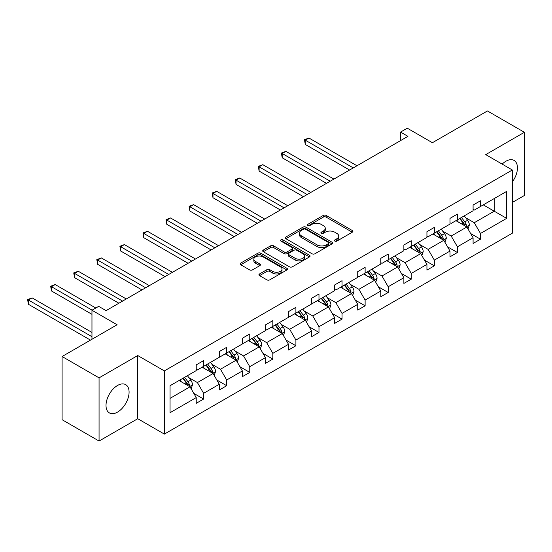 <?xml version="1.0" encoding="UTF-8"?>
<svg xmlns="http://www.w3.org/2000/svg" width="552" height="552" viewBox="0 0 552 552"><rect width="100%" height="100%" fill="white"/><g stroke="black" fill="none" stroke-linecap="round" stroke-linejoin="round"><path stroke-width="0.83" d="M334.843 241.1A1.435 0.828 0 0 0 336.879 241.1L352.3 232.199A2.056 1.187 0 0 0 352.9 231.357A2.056 1.187 0 0 0 352.3 230.522L326.17 215.432A2.056 1.187 0 0 0 323.265 215.432L307.843 224.34A1.435 0.828 0 0 0 307.423 224.926A1.435 0.828 0 0 0 307.843 225.513A1.435 0.828 0 0 0 309.872 225.513L311.873 224.36A6.569 3.795 0 0 1 321.16 224.36L323.341 225.616A6.569 3.795 0 0 1 325.266 228.3A6.569 3.795 0 0 1 323.341 230.984L321.34 232.137A1.435 0.828 0 0 0 320.919 232.723A1.435 0.828 0 0 0 321.34 233.31A1.435 0.828 0 0 0 323.375 233.31L325.369 232.157A6.569 3.795 0 0 1 334.664 232.157L336.837 233.413A6.569 3.795 0 0 1 338.762 236.097A6.569 3.795 0 0 1 336.837 238.774L334.843 239.927A1.435 0.828 0 0 0 334.422 240.513A1.435 0.828 0 0 0 334.843 241.1L334.843 239.927M117.548 412.102A16.312 9.418 120 0 0 128.209 397.73A16.312 9.418 120 0 0 125.704 384.654A16.312 9.418 120 0 0 117.548 385.462A16.312 9.418 120 0 0 106.888 399.841A16.312 9.418 120 0 0 109.393 412.91A16.312 9.418 120 0 0 117.548 412.102M512.346 181.905A16.312 9.418 120 0 0 514.071 160.432A16.312 9.418 120 0 0 505.915 161.239A16.312 9.418 120 0 0 502.175 164.123M512.346 202.439L524.4 195.484L524.4 132.294L487.43 110.952L432.409 142.713L407.272 128.195L400.538 132.087L400.538 140.622M99.063 441.048L137.738 418.72L137.738 355.536L99.063 377.865L99.063 441.048L62.086 419.706L62.086 356.516L117.107 324.755L91.963 310.238L91.963 339.273M99.063 377.865L62.086 356.516M259.537 273.937A2.056 1.187 0 0 0 258.936 274.772A2.056 1.187 0 0 0 259.537 275.614L266.871 279.843A2.056 1.187 0 0 0 269.776 279.843L286.902 269.956A2.056 1.187 0 0 0 287.502 269.114A2.056 1.187 0 0 0 286.902 268.279L260.772 253.189A2.056 1.187 0 0 0 257.867 253.189L240.741 263.083A2.056 1.187 0 0 0 240.141 263.918A2.056 1.187 0 0 0 240.741 264.76L249.594 269.873A2.056 1.187 0 0 0 252.499 269.873L259.826 265.636A2.056 1.187 0 0 0 260.434 264.801A2.056 1.187 0 0 0 259.826 263.959L255.438 261.427A5.492 3.174 0 0 1 253.83 259.185A5.492 3.174 0 0 1 257.218 256.252A5.492 3.174 0 0 1 263.207 256.942L280.409 266.871A5.492 3.174 0 0 1 282.017 269.114A5.492 3.174 0 0 1 278.622 272.046A5.492 3.174 0 0 1 272.64 271.356L269.776 269.7A2.056 1.187 0 0 0 266.871 269.7L259.537 273.937L259.537 275.614M91.963 310.238L98.691 306.353L106.087 310.624L407.935 136.351L400.538 132.087M137.738 355.536L164.358 370.903L512.346 169.995L512.346 233.179L164.358 434.093L164.358 370.903M524.4 132.294L485.726 154.622L512.346 169.995M312.018 253.775A2.056 1.187 0 0 0 314.923 253.775L332.049 243.887A2.056 1.187 0 0 0 332.649 243.052A2.056 1.187 0 0 0 332.049 242.211L305.918 227.127A2.056 1.187 0 0 0 303.013 227.127L285.888 237.015A2.056 1.187 0 0 0 285.287 237.857A2.056 1.187 0 0 0 285.888 238.692L312.018 253.775M281.451 241.41A1.435 0.828 0 0 1 282.914 241.617L309.451 256.935L292.346 266.809A2.056 1.187 0 0 1 289.441 266.809L263.311 251.726L263.311 250.049A2.056 1.187 0 0 0 262.711 250.884A2.056 1.187 0 0 0 263.311 251.726M263.311 250.049L270.646 245.819A2.056 1.187 0 0 1 273.55 245.819L284.142 251.933A2.056 1.187 0 0 0 287.047 251.933L291.911 249.124A2.056 1.187 0 0 0 292.512 248.29A2.056 1.187 0 0 0 291.911 247.448L280.878 241.079A1.435 0.828 0 0 1 280.457 240.493A1.435 0.828 0 0 1 281.347 239.727A1.435 0.828 0 0 1 282.914 239.906L309.479 255.245A2.056 1.187 0 0 1 310.079 256.08A2.056 1.187 0 0 1 309.479 256.921L309.479 255.245M170.05 385.717L196.229 370.606L196.229 364.886L203.619 360.615L203.619 366.335L219.296 357.289L219.296 351.562L226.693 347.298L226.693 353.018L242.369 343.965L242.369 338.245L249.766 333.974L249.766 339.694L265.443 330.648L265.443 324.928L272.833 320.657L272.833 326.377L288.51 317.324L288.51 311.604L295.906 307.333L295.906 313.06L311.583 304.007L311.583 298.287L318.98 294.016L318.98 299.736L334.657 290.683L334.657 284.963L342.047 280.699L342.047 286.419L357.724 277.366L357.724 271.646L365.12 267.375L365.12 273.095L380.797 264.049L380.797 258.322L388.194 254.058L388.194 259.778L403.871 250.725L403.871 245.005L411.261 240.734L411.261 246.454L426.937 237.408L426.937 231.688L434.334 227.417L434.334 233.137L450.011 224.084L450.011 218.364L457.408 214.093L457.408 219.813L473.085 210.767L473.085 205.047L480.475 200.776L480.475 206.496L506.653 191.385L506.653 218.364L480.475 233.475L480.475 239.202L473.085 243.466L473.085 237.746L457.408 246.799L457.408 252.519L450.011 256.79L450.011 251.07L434.334 260.116L434.334 265.836L426.937 270.107L426.937 264.387L411.261 273.44L411.261 279.16L403.871 283.431L403.871 277.711L388.194 286.757L388.194 292.477L380.797 296.748L380.797 291.028L365.12 300.081L365.12 305.801L357.724 310.072L357.724 304.345L342.047 313.398L342.047 319.118L334.657 323.389L334.657 317.669L318.98 326.722L318.98 332.442L311.583 336.706L311.583 330.986L295.906 340.039L295.906 345.759L288.51 350.03L288.51 344.31L272.833 353.356L272.833 359.083L265.443 363.347L265.443 357.627L249.766 366.68L249.766 372.4L242.369 376.671L242.369 370.951L226.693 379.997L226.693 385.717L219.296 389.988L219.296 384.268L203.619 393.321L203.619 399.041L196.229 403.312L196.229 397.585L170.05 412.703L170.05 385.717M202.142 367.19L213.086 373.511L197.409 382.564L188.853 377.616M197.409 382.564L203.619 393.321M213.086 373.511L219.296 384.268M196.229 369.24L197.409 369.923L203.619 366.335M225.216 353.873L236.159 360.187L220.483 369.24L211.92 364.299M220.483 369.24L226.693 379.997M236.159 360.187L242.369 370.951M219.296 355.923L220.483 356.606L226.693 353.018M248.283 340.549L259.226 346.87L243.549 355.923L234.993 350.975M243.549 355.923L249.766 366.68M259.226 346.87L265.443 357.627M242.369 342.599L243.549 343.282L249.766 339.694M271.356 327.232L282.3 333.553L266.623 342.599L258.067 337.658M266.623 342.599L272.833 353.356M282.3 333.553L288.51 344.31M265.443 329.282L266.623 329.965L272.833 326.377M294.43 313.909L305.373 320.229L289.697 329.282L281.134 324.341M289.697 329.282L295.906 340.039M305.373 320.229L311.583 330.986M288.51 315.958L289.697 316.641L295.906 313.06M317.497 300.592L328.44 306.912L312.763 315.958L304.207 311.017M312.763 315.958L318.98 326.722M328.44 306.912L334.657 317.669M311.583 302.641L312.763 303.324L318.98 299.736M340.57 287.268L351.514 293.588L335.837 302.641L327.274 297.7M335.837 302.641L342.047 313.398M351.514 293.588L357.724 304.345M334.657 289.317L335.837 290L342.047 286.419M363.644 273.951L374.587 280.271L358.91 289.317L350.347 284.377M358.91 289.317L365.12 300.081M374.587 280.271L380.797 291.028M357.724 276L358.91 276.683L365.12 273.095M386.711 260.634L397.654 266.947L381.977 276L373.421 271.06M381.977 276L388.194 286.757M397.654 266.947L403.871 277.711M380.797 262.683L381.977 263.366L388.194 259.778M409.784 247.31L420.727 253.63L405.051 262.683L396.488 257.736M405.051 262.683L411.261 273.44M420.727 253.63L426.937 264.387M403.871 249.359L405.051 250.042L411.261 246.454M432.858 233.993L443.801 240.306L428.124 249.359L419.561 244.419M428.124 249.359L434.334 260.116M443.801 240.306L450.011 251.07M426.937 236.042L428.124 236.725L434.334 233.137M455.924 220.669L466.868 226.989L451.191 236.042L442.635 231.095M451.191 236.042L457.408 246.799M466.868 226.989L473.085 237.746M450.011 222.718L451.191 223.401L457.408 219.813M483.283 204.875L494.233 211.195L474.265 222.718L465.702 217.778M474.265 222.718L480.475 233.475M506.653 218.364L494.233 211.195L494.233 198.554L506.653 191.385M137.738 418.72L164.358 434.093M473.085 209.401L474.265 210.084L480.475 206.496M170.05 398.358L190.012 386.828L179.069 380.514M190.012 386.828L196.229 397.585M470.642 233.524L480.475 239.202M447.568 246.841L457.408 252.519M424.502 260.164L434.334 265.836M401.428 273.481L411.261 279.16M378.355 286.798L388.194 292.477M355.288 300.122L365.12 305.801M332.214 313.439L342.047 319.118M309.141 326.763L318.98 332.442M286.074 340.08L295.906 345.759M263 353.404L272.833 359.083M239.927 366.721L249.766 372.4M216.86 380.045L226.693 385.717M193.786 393.362L203.619 399.041M335.416 241.307L336.837 240.486A6.569 3.795 0 0 0 338.762 237.802L338.762 236.097M325.266 228.3L325.266 230.005A6.569 3.795 0 0 1 323.341 232.689L321.919 233.51M352.273 232.213L326.17 217.143A2.056 1.187 0 0 0 323.265 217.143L308.416 225.713M332.021 243.901L305.918 228.832A2.056 1.187 0 0 0 303.013 228.832L285.915 238.705L285.888 237.015M328.419 243.639A1.435 0.828 0 0 0 328.84 243.052A1.435 0.828 0 0 0 328.419 242.466L305.484 229.225A1.435 0.828 0 0 0 303.448 229.225L301.344 230.439A6.569 3.795 0 0 0 299.425 233.117A6.569 3.795 0 0 0 301.344 235.801L317.027 244.853A6.569 3.795 0 0 0 326.315 244.853L328.419 243.639L328.419 245.343A1.435 0.828 0 0 0 328.84 244.757L328.84 243.052M299.425 233.117L299.425 234.828A6.569 3.795 0 0 0 301.344 237.512L301.344 235.801M328.419 245.343L326.315 246.558A6.569 3.795 0 0 1 317.027 246.558L301.344 237.512M263.338 251.74L270.646 247.524L270.646 245.819M292.512 248.29L292.512 249.994A2.056 1.187 0 0 1 291.911 250.836L287.047 253.644A2.056 1.187 0 0 1 284.142 253.644L273.55 247.524A2.056 1.187 0 0 0 270.646 247.524M295.141 258.281A5.492 3.174 0 0 0 301.123 258.971A5.492 3.174 0 0 0 304.518 256.038A5.492 3.174 0 0 0 302.91 253.803L296.845 250.297A2.056 1.187 0 0 0 293.94 250.297L289.082 253.106A2.056 1.187 0 0 0 288.475 253.948A2.056 1.187 0 0 0 289.082 254.782L295.141 258.281L295.141 259.992A5.492 3.174 0 0 0 301.123 260.675A5.492 3.174 0 0 0 304.518 257.75L304.518 256.038M288.475 253.948L288.475 255.652A2.056 1.187 0 0 0 289.082 256.494L289.082 254.782M295.141 259.992L289.082 256.494M282.017 269.114L282.017 270.825A5.492 3.174 0 0 1 278.622 273.751A5.492 3.174 0 0 1 272.64 273.067L269.776 271.411A2.056 1.187 0 0 0 266.871 271.411L259.564 275.627M253.83 259.185L253.83 260.889A5.492 3.174 0 0 0 255.438 263.132L255.438 261.427M259.799 265.65L255.438 263.132M286.874 269.969L260.772 254.9A2.056 1.187 0 0 0 257.867 254.9L240.769 264.774M467.992 228.935L469.352 225.009A5.541 3.202 -120 0 0 467.585 220.289L464.267 215.853M458.312 222.049L456.87 220.124M356.985 165.766L308.968 138.041L305.27 140.18L305.27 144.445L349.588 170.037M466.054 226.52L466.364 225.244A5.541 3.202 -120 0 0 464.777 221.911L461.458 217.481M460.064 218.281L463.721 223.16A2.822 1.628 60 0 1 464.232 224.015L466.364 225.244M459.678 218.502L463.004 222.932A5.541 3.202 60 0 1 464.384 225.554M305.27 144.445L304.456 139.711L353.287 167.905M304.456 139.711L308.968 138.041M444.926 242.259L446.285 238.326A5.541 3.202 -120 0 0 444.512 233.606L441.193 229.177M435.238 235.366L433.796 233.448M333.912 179.089L285.895 151.365L282.196 153.497L282.196 157.768L326.522 183.361M442.98 239.837L443.291 238.567A5.541 3.202 -120 0 0 441.703 235.228L438.385 230.798M436.998 231.598L440.648 236.477A2.822 1.628 60 0 1 441.165 237.332L443.291 238.567M436.611 231.826L439.93 236.256A5.541 3.202 60 0 1 441.31 238.871M282.196 157.768L281.382 153.028L330.22 181.222M281.382 153.028L285.895 151.365M421.852 255.576L423.212 251.65A5.541 3.202 -120 0 0 421.445 246.93L418.119 242.494M412.165 248.69L410.729 246.765M310.845 192.406L262.821 164.682L259.123 166.821L259.123 171.085L303.448 196.678M419.906 253.154L420.217 251.884A5.541 3.202 -120 0 0 418.63 248.552L415.311 244.115M413.924 244.922L417.581 249.801A2.822 1.628 60 0 1 418.092 250.656L420.217 251.884M413.538 245.143L416.857 249.573A5.541 3.202 60 0 1 418.237 252.195M259.123 171.085L258.315 166.352L307.147 194.545M258.315 166.352L262.821 164.682M398.779 268.893L400.138 264.967A5.541 3.202 -120 0 0 398.371 260.247L395.053 255.817M389.098 262.007L387.656 260.089M287.771 205.73L239.754 178.006L236.056 180.138L236.056 184.409L280.375 209.995M396.84 266.478L397.15 265.202A5.541 3.202 -120 0 0 395.563 261.869L392.244 257.439M390.851 258.239L394.507 263.118A2.822 1.628 60 0 1 395.018 263.973L397.15 265.202M390.464 258.46L393.79 262.897A5.541 3.202 60 0 1 395.17 265.512M236.056 184.409L235.242 179.669L284.073 207.862M235.242 179.669L239.754 178.006M375.712 282.217L377.071 278.291A5.541 3.202 -120 0 0 375.298 273.571L371.979 269.135M366.024 275.324L364.582 273.406M264.698 219.047L216.681 191.323L212.982 193.455L212.982 197.726L257.308 223.318M373.766 279.795L374.077 278.525A5.541 3.202 -120 0 0 372.49 275.193L369.171 270.756M367.784 271.563L371.434 276.442A2.822 1.628 60 0 1 371.951 277.297L374.077 278.525M367.397 271.784L370.716 276.214A5.541 3.202 60 0 1 372.096 278.836M212.982 197.726L212.168 192.986L261.006 221.179M212.168 192.986L216.681 191.323M352.638 295.534L353.998 291.608A5.541 3.202 -120 0 0 352.231 286.888L348.905 282.458M342.951 288.648L341.515 286.723M241.631 232.371L193.607 204.647L189.909 206.779L189.909 211.05L234.234 236.635M350.692 293.119L351.003 291.842A5.541 3.202 -120 0 0 349.416 288.51L346.097 284.08M344.71 284.88L348.367 289.759A2.822 1.628 60 0 1 348.878 290.614L351.003 291.842M344.324 285.101L347.643 289.538A5.541 3.202 60 0 1 349.023 292.153M189.909 211.05L189.101 206.31L237.933 234.503M189.101 206.31L193.607 204.647M329.565 308.858L330.924 304.925A5.541 3.202 -120 0 0 329.158 300.205L325.839 295.775M319.884 301.965L318.442 300.046M218.557 245.688L170.54 217.964L166.842 220.096L166.842 224.367L211.161 249.959M327.626 306.436L327.936 305.166A5.541 3.202 -120 0 0 326.349 301.834L323.03 297.397M321.637 298.197L325.294 303.076A2.822 1.628 60 0 1 325.804 303.938L327.936 305.166M321.25 298.425L324.576 302.855A5.541 3.202 60 0 1 325.956 305.47M166.842 224.367L166.028 219.627L214.859 247.82M166.028 219.627L170.54 217.964M306.498 322.175L307.857 318.249A5.541 3.202 -120 0 0 306.084 313.529L302.765 309.099M296.81 315.289L295.368 313.363M195.484 259.005L147.467 231.281L143.768 233.42L143.768 237.691L188.094 263.276M304.552 319.76L304.863 318.483A5.541 3.202 -120 0 0 303.276 315.151L299.957 310.721M298.57 311.521L302.22 316.399A2.822 1.628 60 0 1 302.737 317.255L304.863 318.483M298.183 311.742L301.502 316.179A5.541 3.202 60 0 1 302.882 318.794M143.768 237.691L142.954 232.951L191.792 261.144M142.954 232.951L147.467 231.281M283.424 335.499L284.784 331.566A5.541 3.202 -120 0 0 283.017 326.846L279.698 322.416M273.737 328.606L272.302 326.687M172.417 272.329L124.393 244.605L120.695 246.737L120.695 251.008L165.02 276.6M281.479 333.077L281.789 331.807A5.541 3.202 -120 0 0 280.202 328.468L276.883 324.038M275.496 324.838L279.153 329.716A2.822 1.628 60 0 1 279.664 330.579L281.789 331.807M275.11 325.066L278.429 329.496A5.541 3.202 60 0 1 279.809 332.111M120.695 251.008L119.887 246.268L168.719 274.461M119.887 246.268L124.393 244.605M260.351 348.816L261.71 344.89A5.541 3.202 -120 0 0 259.944 340.17L256.625 335.733M250.67 341.929L249.228 340.004M149.344 285.646L101.326 257.922L97.628 260.061L97.628 264.325L141.947 289.917M258.412 346.394L258.722 345.124A5.541 3.202 -120 0 0 257.135 341.791L253.816 337.362M252.423 338.162L256.08 343.04A2.822 1.628 60 0 1 256.59 343.896L258.722 345.124M252.036 338.383L255.362 342.813A5.541 3.202 60 0 1 256.742 345.435M97.628 264.325L96.814 259.592L145.645 287.785M96.814 259.592L101.326 257.922M237.284 362.14L238.643 358.207A5.541 3.202 -120 0 0 236.87 353.487L233.551 349.057M227.596 355.246L226.161 353.328M126.27 298.97L78.253 271.246L74.554 273.378L74.554 277.649L118.88 303.234M235.338 359.718L235.649 358.448A5.541 3.202 -120 0 0 234.062 355.108L230.743 350.679M229.356 351.479L233.006 356.357A2.822 1.628 60 0 1 233.524 357.213L235.649 358.448M228.97 351.7L232.288 356.137A5.541 3.202 60 0 1 233.668 358.752M74.554 277.649L73.74 272.909L122.578 301.102M73.74 272.909L78.253 271.246M214.21 375.457L215.57 371.531A5.541 3.202 -120 0 0 213.803 366.811L210.484 362.374M204.53 368.57L203.088 366.645M95.806 308.016L55.179 284.563L51.488 286.702L51.488 290.966L91.963 314.336M212.272 373.035L212.575 371.765A5.541 3.202 -120 0 0 210.995 368.432L207.669 363.996M206.282 364.803L209.939 369.681A2.822 1.628 60 0 1 210.45 370.537L212.575 371.765M205.896 365.024L209.215 369.454A5.541 3.202 60 0 1 210.595 372.076M51.488 290.966L50.674 286.233L92.108 310.155M50.674 286.233L55.179 284.563M191.137 388.774L192.496 384.847A5.541 3.202 -120 0 0 190.73 380.128L187.411 375.698M181.456 381.887L180.014 379.962M91.963 332.442L32.113 297.887L28.414 300.019L28.414 304.29L90.487 340.122M189.198 386.359L189.508 385.082A5.541 3.202 -120 0 0 187.922 381.749L184.603 377.32M183.209 378.12L186.866 382.998A2.822 1.628 60 0 1 187.376 383.854L189.508 385.082M182.822 378.341L186.148 382.777A5.541 3.202 60 0 1 187.528 385.393M28.414 304.29L27.6 299.55L91.963 336.706M27.6 299.55L32.113 297.887M336.837 240.486L336.837 238.774M321.34 233.31L321.34 232.137M323.341 232.689L323.341 230.984M307.843 225.513L307.843 224.34M323.265 217.143L323.265 215.432M326.17 217.143L326.17 215.432M352.3 232.199L352.3 230.522M303.013 228.832L303.013 227.127M305.918 228.832L305.918 227.127M332.049 243.887L332.049 242.211M317.027 246.558L317.027 244.853M326.315 246.558L326.315 244.853M273.55 247.524L273.55 245.819M284.142 253.644L284.142 251.933M287.047 253.644L287.047 251.933M291.911 250.836L291.911 249.124M282.914 241.617L282.914 239.906M266.871 271.411L266.871 269.7M269.776 271.411L269.776 269.7M272.64 273.067L272.64 271.356M259.826 265.636L259.826 263.959M240.741 264.76L240.741 263.083M257.867 254.9L257.867 253.189M260.772 254.9L260.772 253.189M286.902 269.956L286.902 268.279M466.468 226.762L469.317 225.112M464.777 221.911L467.585 220.289M461.424 223.843L463.004 222.932M443.401 240.079L446.244 238.436M441.703 235.228L444.512 233.606M438.35 237.167L439.93 236.256M420.327 253.396L423.177 251.753M418.63 248.552L421.445 246.93M415.283 250.484L416.857 249.573M397.254 266.719L400.103 265.077M395.563 261.869L398.371 260.247M392.21 263.808L393.79 262.897M374.187 280.036L377.03 278.394M372.49 275.193L375.298 273.571M369.136 277.125L370.716 276.214M351.113 293.36L353.963 291.718M349.416 288.51L352.231 286.888M346.07 290.449L347.643 289.538M328.047 306.677L330.889 305.035M326.349 301.834L329.158 300.205M322.996 303.766L324.576 302.855M304.973 320.001L307.816 318.352M303.276 315.151L306.084 313.529M299.929 317.083L301.502 316.179M281.899 333.318L284.749 331.676M280.202 328.468L283.017 326.846M276.856 330.406L278.429 329.496M258.833 346.642L261.676 344.993M257.135 341.791L259.944 340.17M253.782 343.723L255.362 342.813M235.759 359.959L238.602 358.317M234.062 355.108L236.87 353.487M230.715 357.047L232.288 356.137M212.686 373.276L215.535 371.634M210.995 368.432L213.803 366.811M207.642 370.364L209.215 369.454M189.619 386.6L192.462 384.958M187.922 381.749L190.73 380.128M184.568 383.688L186.148 382.777"/></g></svg>

